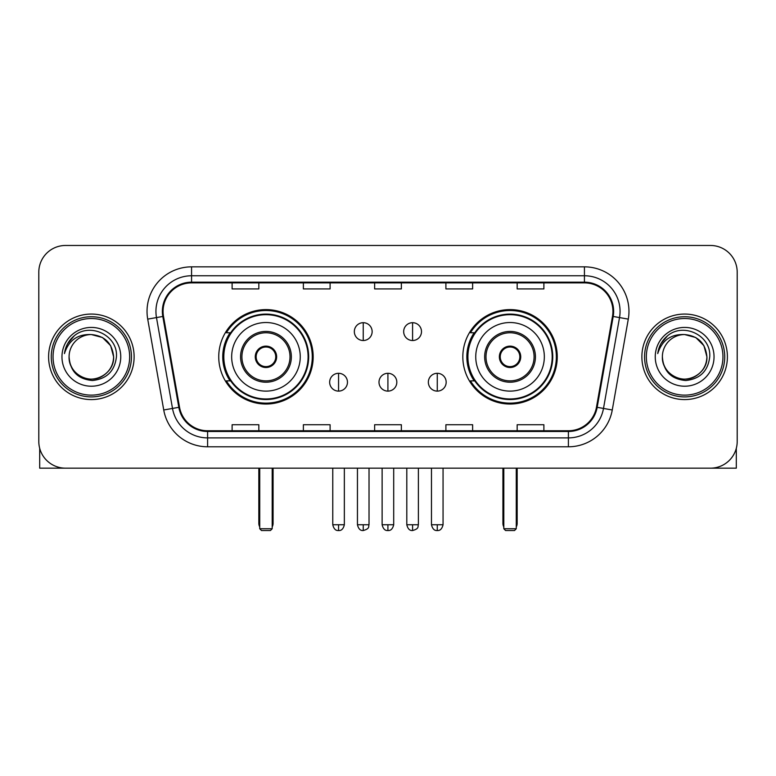 <?xml version="1.0" encoding="UTF-8"?>
<svg xmlns="http://www.w3.org/2000/svg" width="776" height="776" viewBox="0 0 776 776"><rect width="100%" height="100%" fill="white"/><g stroke="black" fill="none" stroke-linecap="round" stroke-linejoin="round"><path stroke-width="1.16" d="M462.826 356.824A47.21 47.21 0 0 0 510.045 404.034A47.21 47.21 0 0 0 557.255 356.824A47.21 47.21 0 0 0 510.045 309.605A47.21 47.21 0 0 0 462.826 356.824M218.745 356.824A47.21 47.21 0 0 0 265.955 404.034A47.21 47.21 0 0 0 313.174 356.824A47.21 47.21 0 0 0 265.955 309.605A47.21 47.21 0 0 0 218.745 356.824M230.065 380.87A43.204 43.204 0 0 1 230.065 332.768M474.155 380.87A43.204 43.204 0 0 1 474.155 332.768M38.8 272.192L38.8 441.447A26.724 26.724 0 0 0 65.523 468.17L710.476 468.17A26.724 26.724 0 0 0 737.2 441.447L737.2 272.192A26.724 26.724 0 0 0 710.476 245.468L65.523 245.468A26.724 26.724 0 0 0 38.8 272.192L38.8 441.447M48.597 356.824A42.758 42.758 0 0 0 91.355 399.582A42.758 42.758 0 0 0 134.122 356.824A42.758 42.758 0 0 0 91.355 314.067A42.758 42.758 0 0 0 48.597 356.824A42.758 42.758 0 0 0 91.355 399.582A42.758 42.758 0 0 0 134.122 356.824A42.758 42.758 0 0 0 91.355 314.067A42.758 42.758 0 0 0 48.597 356.824M641.878 356.824A42.758 42.758 0 0 0 684.645 399.582A42.758 42.758 0 0 0 727.403 356.824A42.758 42.758 0 0 0 684.645 314.067A42.758 42.758 0 0 0 641.878 356.824A42.758 42.758 0 0 0 684.645 399.582A42.758 42.758 0 0 0 727.403 356.824A42.758 42.758 0 0 0 684.645 314.067A42.758 42.758 0 0 0 641.878 356.824M163.067 311.389A28.508 28.508 0 0 1 191.575 282.881L584.425 282.881A28.508 28.508 0 0 1 612.497 316.336L596.472 407.206A28.508 28.508 0 0 1 568.401 430.758L207.599 430.758A28.508 28.508 0 0 1 179.528 407.206L163.503 316.336A28.508 28.508 0 0 1 163.067 311.389M162.359 311.389A29.216 29.216 0 0 0 162.805 316.462L178.819 407.322A29.216 29.216 0 0 0 207.599 431.475L568.401 431.475A29.216 29.216 0 0 0 597.18 407.322L613.195 316.462A29.216 29.216 0 0 0 584.425 282.173L191.575 282.173A29.216 29.216 0 0 0 162.359 311.389M147.712 319.12A44.542 44.542 0 0 1 191.575 266.847L584.425 266.847A44.542 44.542 0 0 1 628.288 319.12L612.264 409.99A44.542 44.542 0 0 1 568.401 446.792L207.599 446.792A44.542 44.542 0 0 1 163.736 409.99L147.712 319.12L156.48 317.578A35.628 35.628 0 0 1 191.575 275.761L584.425 275.761A35.628 35.628 0 0 1 619.52 317.578L603.495 408.438A35.628 35.628 0 0 1 568.401 437.887L207.599 437.887A35.628 35.628 0 0 1 172.505 408.438L156.48 317.578A35.628 35.628 0 0 1 155.947 311.389M710.476 245.468L65.523 245.468M65.523 468.17L710.476 468.17M737.2 441.447L737.2 272.192M597.18 407.322L603.495 408.438L619.52 317.578L628.288 319.12M374.633 282.881L374.633 288.915L401.367 288.915L401.367 282.881M303.377 282.881L303.377 288.915L330.101 288.915L330.101 282.881M232.111 282.881L232.111 288.915L258.835 288.915L258.835 282.881M445.899 282.881L445.899 288.915L472.623 288.915L472.623 282.881M517.165 282.881L517.165 288.915L543.889 288.915L543.889 282.881M401.367 430.758L401.367 424.724L374.633 424.724L374.633 430.758M330.101 430.758L330.101 424.724L303.377 424.724L303.377 430.758M258.835 430.758L258.835 424.724L232.111 424.724L232.111 430.758M472.623 430.758L472.623 424.724L445.899 424.724L445.899 430.758M543.889 430.758L543.889 424.724L517.165 424.724L517.165 430.758M39.692 448.295L39.692 468.17L143.026 468.17M129.66 356.824A38.305 38.305 0 0 0 91.355 318.519A38.305 38.305 0 0 0 53.049 356.824A38.305 38.305 0 0 0 91.355 395.13A38.305 38.305 0 0 0 129.66 356.824M131.445 356.824A40.09 40.09 0 0 0 91.355 316.734A40.09 40.09 0 0 0 51.274 356.824A40.09 40.09 0 0 0 91.355 396.905A40.09 40.09 0 0 0 131.445 356.824M69.083 356.824A22.271 22.271 0 0 1 91.355 334.553C104.886 335.872 112.307 343.293 113.626 356.824L110.648 345.689L102.49 337.531L91.355 334.553L102.49 337.531L110.648 345.689L113.626 356.824L110.648 345.689L102.49 337.531L91.355 334.553L102.49 337.531L110.648 345.689L113.626 356.824L110.648 345.689L102.49 337.531L91.355 334.553L102.49 337.531L110.648 345.689L113.626 356.824L110.648 345.689L102.49 337.531L91.355 334.553L102.49 337.531L110.648 345.689L113.626 356.824C114.392 373.285 94.1 385.003 80.219 376.108C73.099 371.646 69.384 365.215 69.083 356.824C70.15 371.345 77.949 379.241 92.489 380.512C106.748 378.979 114.741 371.083 116.439 356.824C118.097 335.61 90.297 322.127 74.283 335.785C68.695 340.46 65.427 346.387 64.457 353.584C68.666 340.315 77.629 333.971 91.355 334.553L102.49 337.531L110.648 345.689L113.626 356.824C114.392 373.285 94.1 385.003 80.219 376.108C73.099 371.646 69.384 365.215 69.083 356.824C68.327 373.285 88.609 385.003 102.49 376.108C109.62 371.646 113.325 365.215 113.626 356.824C113.325 365.215 109.62 371.646 102.49 376.108C88.609 385.003 68.327 373.285 69.083 356.824C69.384 365.215 73.099 371.646 80.219 376.108C94.1 385.003 114.392 373.285 113.626 356.824C114.392 373.285 94.1 385.003 80.219 376.108C73.099 371.646 69.384 365.215 69.083 356.824C69.384 365.215 73.099 371.646 80.219 376.108C94.1 385.003 114.392 373.285 113.626 356.824C113.325 365.215 109.62 371.646 102.49 376.108C88.609 385.003 68.327 373.285 69.083 356.824C68.327 373.285 88.609 385.003 102.49 376.108C109.62 371.646 113.325 365.215 113.626 356.824C114.392 373.285 94.1 385.003 80.219 376.108C73.099 371.646 69.384 365.215 69.083 356.824C68.327 373.285 88.609 385.003 102.49 376.108C109.62 371.646 113.325 365.215 113.626 356.824C114.392 373.285 94.1 385.003 80.219 376.108C73.099 371.646 69.384 365.215 69.083 356.824C69.384 365.215 73.099 371.646 80.219 376.108C94.1 385.003 114.392 373.285 113.626 356.824C114.518 374.11 92.296 385.594 78.735 375.167M61.964 356.824A29.401 29.401 0 0 0 91.355 386.215A29.401 29.401 0 0 0 120.755 356.824A29.401 29.401 0 0 0 91.355 327.423A29.401 29.401 0 0 0 61.964 356.824M74.273 335.795L67.706 343.603M67.299 344.36L67.89 343.283L67.299 344.36M231.665 356.824A34.299 34.299 0 0 1 265.955 322.525A34.299 34.299 0 0 1 300.254 356.824A34.299 34.299 0 0 1 265.955 391.114A34.299 34.299 0 0 1 231.665 356.824A34.299 34.299 0 0 0 265.955 391.114A34.299 34.299 0 0 0 300.254 356.824M241.908 356.824A24.056 24.056 0 0 0 265.955 380.87A24.056 24.056 0 0 0 290.011 356.824A24.056 24.056 0 0 0 265.955 332.768A24.056 24.056 0 0 0 241.908 356.824M230.608 332.768A42.758 42.758 0 0 0 230.608 380.87M308.091 356.824A42.137 42.137 0 0 0 265.955 314.687A42.137 42.137 0 0 0 223.818 356.824A42.137 42.137 0 0 0 265.955 398.961A42.137 42.137 0 0 0 308.091 356.824M255.265 356.824A10.689 10.689 0 0 0 265.955 367.514A10.689 10.689 0 0 0 276.644 356.824A10.689 10.689 0 0 0 265.955 346.135A10.689 10.689 0 0 0 255.265 356.824M312.282 356.824A46.327 46.327 0 0 1 226.369 380.87L230.666 380.87A42.709 42.709 0 0 0 294.22 388.844A42.709 42.709 0 0 0 294.22 324.795A42.709 42.709 0 0 0 230.666 332.768L226.369 332.768A46.327 46.327 0 0 1 312.282 356.824M255.605 354.147L255.973 354.147A10.34 10.34 0 0 1 275.946 354.147L275.383 354.147A9.797 9.797 0 0 1 265.955 366.621A9.797 9.797 0 0 1 256.526 354.147A9.797 9.797 0 0 1 275.383 354.147L276.305 354.147M255.973 354.147L256.526 354.147L255.973 354.147M276.305 359.492L275.946 359.492A10.34 10.34 0 0 1 255.973 359.492L255.605 359.492M275.946 359.492L275.383 359.492L275.946 359.492M259.727 468.17L259.727 528.747L272.192 528.747L272.192 468.17M259.727 528.747L261.502 530.532L270.417 530.532L272.192 528.747M475.746 356.824A34.299 34.299 0 0 1 510.045 322.525A34.299 34.299 0 0 1 544.335 356.824A34.299 34.299 0 0 1 510.045 391.114A34.299 34.299 0 0 1 475.746 356.824A34.299 34.299 0 0 0 510.045 391.114A34.299 34.299 0 0 0 544.335 356.824M485.989 356.824A24.056 24.056 0 0 0 510.045 380.87A24.056 24.056 0 0 0 534.092 356.824A24.056 24.056 0 0 0 510.045 332.768A24.056 24.056 0 0 0 485.989 356.824M474.689 332.768A42.758 42.758 0 0 0 474.689 380.87M552.182 356.824A42.137 42.137 0 0 0 510.045 314.687A42.137 42.137 0 0 0 467.909 356.824A42.137 42.137 0 0 0 510.045 398.961A42.137 42.137 0 0 0 552.182 356.824M499.356 356.824A10.689 10.689 0 0 0 510.045 367.514A10.689 10.689 0 0 0 520.735 356.824A10.689 10.689 0 0 0 510.045 346.135A10.689 10.689 0 0 0 499.356 356.824M556.363 356.824A46.327 46.327 0 0 1 470.45 380.87L474.747 380.87A42.709 42.709 0 0 0 538.302 388.844A42.709 42.709 0 0 0 538.302 324.795A42.709 42.709 0 0 0 474.747 332.768L470.45 332.768A46.327 46.327 0 0 1 556.363 356.824M499.695 354.147L500.054 354.147A10.34 10.34 0 0 1 520.027 354.147L519.474 354.147A9.797 9.797 0 0 1 510.045 366.621A9.797 9.797 0 0 1 500.617 354.147A9.797 9.797 0 0 1 519.474 354.147L520.395 354.147M500.054 354.147L500.617 354.147L500.054 354.147M520.395 359.492L520.027 359.492A10.34 10.34 0 0 1 500.054 359.492L499.695 359.492M520.027 359.492L519.474 359.492L520.027 359.492M503.808 468.17L503.808 528.747L516.273 528.747L516.273 468.17M503.808 528.747L505.583 530.532L514.498 530.532L516.273 528.747M363.236 322.7A8.905 8.905 0 0 0 354.331 331.614A8.905 8.905 0 0 0 363.236 340.519A8.905 8.905 0 0 0 372.14 331.614A8.905 8.905 0 0 0 363.236 322.7L363.236 340.519A8.905 8.905 0 0 0 372.14 331.614A8.905 8.905 0 0 0 363.236 322.7M412.589 322.7A8.905 8.905 0 0 0 403.675 331.614A8.905 8.905 0 0 0 412.589 340.519A8.905 8.905 0 0 0 421.494 331.614A8.905 8.905 0 0 0 412.589 322.7L412.589 340.519A8.905 8.905 0 0 0 421.494 331.614A8.905 8.905 0 0 0 412.589 322.7M338.559 373.305A8.905 8.905 0 0 0 329.655 382.209A8.905 8.905 0 0 0 338.559 391.114A8.905 8.905 0 0 0 347.464 382.209A8.905 8.905 0 0 0 338.559 373.305L338.559 391.114A8.905 8.905 0 0 0 347.464 382.209A8.905 8.905 0 0 0 338.559 373.305M387.913 373.305A8.905 8.905 0 0 0 378.998 382.209A8.905 8.905 0 0 0 387.913 391.114A8.905 8.905 0 0 0 396.817 382.209A8.905 8.905 0 0 0 387.913 373.305L387.913 391.114A8.905 8.905 0 0 0 396.817 382.209A8.905 8.905 0 0 0 387.913 373.305M437.266 373.305A8.905 8.905 0 0 0 428.352 382.209A8.905 8.905 0 0 0 437.266 391.114A8.905 8.905 0 0 0 446.171 382.209A8.905 8.905 0 0 0 437.266 373.305L437.266 391.114A8.905 8.905 0 0 0 446.171 382.209A8.905 8.905 0 0 0 437.266 373.305M736.308 448.295L736.308 468.17L632.973 468.17M722.951 356.824A38.305 38.305 0 0 0 684.645 318.519A38.305 38.305 0 0 0 646.34 356.824A38.305 38.305 0 0 0 684.645 395.13A38.305 38.305 0 0 0 722.951 356.824M724.726 356.824A40.09 40.09 0 0 0 684.645 316.734A40.09 40.09 0 0 0 644.555 356.824A40.09 40.09 0 0 0 684.645 396.905A40.09 40.09 0 0 0 724.726 356.824M706.917 356.824C705.588 343.293 698.167 335.872 684.645 334.553L695.781 337.531L703.929 345.689L706.917 356.824L703.929 345.689L695.781 337.531L684.645 334.553L695.781 337.531L703.929 345.689L706.917 356.824L703.929 345.689L695.781 337.531L684.645 334.553L695.781 337.531L703.929 345.689L706.917 356.824L703.929 345.689L695.781 337.531L684.645 334.553L695.781 337.531L703.929 345.689L706.917 356.824C707.673 373.285 687.39 385.003 673.51 376.108C666.38 371.646 662.675 365.215 662.374 356.824C663.441 371.345 671.24 379.241 685.771 380.512C700.039 378.979 708.022 371.083 709.73 356.824C711.379 335.61 683.588 322.127 667.564 335.785C661.976 340.46 658.708 346.387 657.747 353.584C661.947 340.315 670.91 333.971 684.645 334.553L695.781 337.531L703.929 345.689L706.917 356.824C707.673 373.285 687.39 385.003 673.51 376.108C666.38 371.646 662.675 365.215 662.374 356.824C661.608 373.285 681.9 385.003 695.781 376.108C702.901 371.646 706.616 365.215 706.917 356.824C707.673 373.285 687.39 385.003 673.51 376.108C666.38 371.646 662.675 365.215 662.374 356.824C662.675 365.215 666.38 371.646 673.51 376.108C687.39 385.003 707.673 373.285 706.917 356.824C707.673 373.285 687.39 385.003 673.51 376.108C666.38 371.646 662.675 365.215 662.374 356.824C661.608 373.285 681.9 385.003 695.781 376.108C702.901 371.646 706.616 365.215 706.917 356.824C706.616 365.215 702.901 371.646 695.781 376.108C681.9 385.003 661.608 373.285 662.374 356.824C662.675 365.215 666.38 371.646 673.51 376.108C687.39 385.003 707.673 373.285 706.917 356.824C706.616 365.215 702.901 371.646 695.781 376.108C681.9 385.003 661.608 373.285 662.374 356.824C662.675 365.215 666.38 371.646 673.51 376.108C687.39 385.003 707.673 373.285 706.917 356.824C707.673 373.285 687.39 385.003 673.51 376.108C666.38 371.646 662.675 365.215 662.374 356.824A22.271 22.271 0 0 1 684.645 334.553L695.781 337.531L703.929 345.689L706.917 356.824C707.809 374.11 685.577 385.594 672.016 375.167M655.245 356.824A29.401 29.401 0 0 0 684.645 386.215A29.401 29.401 0 0 0 714.036 356.824A29.401 29.401 0 0 0 684.645 327.423A29.401 29.401 0 0 0 655.245 356.824M667.554 335.795L660.987 343.603M660.589 344.36L661.171 343.283L660.589 344.36M584.425 266.847L584.425 282.173M156.48 317.578L162.805 316.462M207.599 446.792L207.599 431.475M568.401 431.475L568.401 446.792M163.736 409.99L178.819 407.322M613.195 316.462L619.52 317.578M191.575 266.847L191.575 282.173M603.495 408.438L612.264 409.99M291.349 356.824A25.385 25.385 0 0 0 265.955 331.43A25.385 25.385 0 0 0 240.57 356.824A25.385 25.385 0 0 0 265.955 382.209A25.385 25.385 0 0 0 291.349 356.824M258.835 468.17L258.835 523.402L259.727 523.402M272.192 523.402L273.084 523.402L273.084 468.17M535.43 356.824A25.385 25.385 0 0 0 510.045 331.43A25.385 25.385 0 0 0 484.651 356.824A25.385 25.385 0 0 0 510.045 382.209A25.385 25.385 0 0 0 535.43 356.824M502.916 468.17L502.916 523.402L503.808 523.402M516.273 523.402L517.165 523.402L517.165 468.17M363.236 524.741L357.445 524.741C358.454 528.873 360.384 530.803 363.236 530.532L363.236 524.741L369.027 524.741L369.027 468.17M412.589 524.741L406.799 524.741C407.807 528.873 409.738 530.803 412.589 530.532L412.589 524.741L418.38 524.741L418.38 468.17M338.559 524.741L332.768 524.741C333.777 528.873 335.707 530.803 338.559 530.532L338.559 524.741L344.35 524.741L344.35 468.17M387.913 524.741L382.122 524.741C383.131 528.873 385.061 530.803 387.913 530.532L387.913 524.741L393.704 524.741L393.704 468.17M437.266 524.741L431.475 524.741C432.484 528.873 434.415 530.803 437.266 530.532L437.266 524.741L443.057 524.741L443.057 468.17M258.835 523.402A7.129 7.129 0 0 0 259.727 526.856M272.192 526.856A7.129 7.129 0 0 0 273.084 523.402M502.916 523.402A7.129 7.129 0 0 0 503.808 526.856M516.273 526.856A7.129 7.129 0 0 0 517.165 523.402M357.445 524.741L357.445 468.17M369.027 524.741C368.212 526.535 370.259 528.572 363.236 530.532M406.799 524.741L406.799 468.17M418.38 524.741C417.556 526.535 419.612 528.572 412.589 530.532M332.768 524.741L332.768 468.17M344.35 524.741C343.341 528.873 341.411 530.803 338.559 530.532M382.122 524.741L382.122 468.17M393.704 524.741C392.695 528.873 390.764 530.803 387.913 530.532M431.475 524.741L431.475 468.17M443.057 524.741C442.039 528.873 440.108 530.803 437.266 530.532"/></g></svg>
